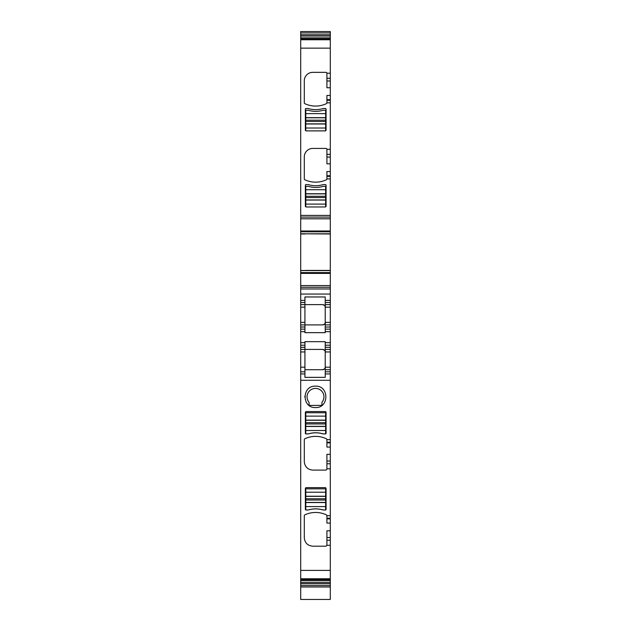 <?xml version="1.0" encoding="UTF-8"?>
<svg xmlns="http://www.w3.org/2000/svg" width="631" height="631" viewBox="0 0 631 631"><rect width="100%" height="100%" fill="white"/><g stroke="black" fill="none" stroke-linecap="round" stroke-linejoin="round"><path stroke-width="0.95" d="M325.225 411.562L306.201 411.562A0.844 0.844 0 0 0 305.357 412.406L305.357 433.205A0.844 0.844 0 0 0 305.759 433.923L308.291 433.923A25.358 25.358 0 0 1 323.127 433.923L325.667 433.923A0.844 0.844 0 0 0 326.069 433.205L326.069 412.406L325.225 411.562L326.069 412.406A0.844 0.844 0 0 0 325.225 411.562M300.703 570.392L330.297 570.392L330.297 579.195L300.703 579.203L300.703 380.28L330.297 380.28L330.297 439.712L326.913 439.562A0.844 0.844 0 0 0 326.432 438.797A25.358 25.358 0 0 0 304.781 438.797A0.844 0.844 0 0 0 304.3 439.562L304.3 461.647C304.797 466.782 307.62 469.606 312.755 470.103L326.069 470.103L326.913 469.259L326.913 454.304L330.297 454.304L330.297 461.04L326.913 461.04M330.297 570.392L330.297 537.533L326.913 537.533L326.913 545.342L326.069 546.194L312.755 546.194C307.62 545.689 304.797 542.873 304.3 537.738L304.3 515.653A0.844 0.844 0 0 1 304.781 514.888A25.358 25.358 0 0 1 326.432 514.888A0.844 0.844 0 0 1 326.913 515.653L330.297 515.716L330.297 461.04M305.357 488.489A0.844 0.844 0 0 1 306.201 487.645L325.225 487.645A0.844 0.844 0 0 1 326.069 488.489L326.069 509.288A0.844 0.844 0 0 1 325.667 510.006L323.127 510.006A25.358 25.358 0 0 0 308.291 510.006L305.759 510.006A0.844 0.844 0 0 1 305.357 509.288L305.357 488.489M315.5 386.156C301.705 385.494 301.705 408.202 315.5 407.547C329.303 408.21 329.303 385.494 315.5 386.156M300.703 380.28L300.703 373.938L304.931 373.938L304.931 377.362L325.225 377.362L325.225 373.938L330.297 373.938L330.297 380.28M300.703 36.022L300.703 48.145L330.297 48.145L330.297 32.93L300.703 32.93L300.703 36.022L330.297 36.022M330.297 32.93L330.297 31.55L300.703 31.55L300.703 32.93M300.703 586.057L300.703 586.514M300.703 586.98L300.703 599.45L330.297 599.45L330.297 585.607L300.703 585.607L300.703 586.98L330.297 586.98M300.703 579.613L330.297 579.613L330.297 579.195L300.703 579.203L300.703 585.607M300.703 371.825L304.931 371.825L304.931 373.938L300.703 373.938L300.703 349.424L304.931 349.424L304.931 351.956L300.703 351.956M300.703 342.657L304.931 342.657L304.931 341.671L325.225 341.671L325.225 342.657L330.297 342.657L330.297 331.669L325.225 331.669L325.225 332.655L304.931 332.655L304.931 331.669L300.703 331.669L300.703 349.424L322.686 349.424C324.839 350.205 325.683 351.049 325.225 351.956L325.225 349.424L330.297 349.424L330.297 351.956L325.225 351.956L325.225 369.711L330.297 369.711L325.225 369.711L325.225 373.938L330.297 373.938L330.297 351.956M300.703 331.669L300.703 304.615L322.686 304.615C324.224 304.765 325.075 305.609 325.225 307.155L325.225 304.615L330.297 304.615L330.297 302.501L325.225 302.501L325.225 304.615L330.297 304.615L330.297 324.902L325.225 324.902L330.297 324.902L330.297 327.016L325.225 327.016L325.225 307.155L330.297 307.155M300.703 302.501L304.931 302.501L304.931 300.388L300.703 300.388L300.703 287.286L330.297 287.286L330.297 300.388L325.225 300.388L325.225 296.964L304.931 296.964L304.931 300.388L300.703 300.388L300.703 304.615L304.931 304.615L304.931 324.902L300.703 324.902L322.686 324.902C324.839 324.121 325.683 323.277 325.225 322.37C325.068 323.908 324.224 324.752 322.686 324.902M300.703 287.286L300.703 285.591L330.297 285.591L330.297 233.817L300.703 233.817L300.703 285.591M300.703 48.145L300.703 233.817M330.297 515.716L330.297 530.797L326.913 530.797L326.913 537.533M330.297 518.863L326.913 518.863L326.913 523.091L330.297 523.091M326.913 518.863L326.913 515.716M330.297 439.712L330.297 442.859L326.913 442.859L326.913 447.087L330.297 447.087L330.297 454.304M326.913 442.859L326.913 439.712M304.82 396.268A10.695 10.695 0 0 0 304.805 396.954M326.913 99.666L330.297 99.666L330.297 95.439L326.913 95.439L326.913 102.877A0.844 0.844 0 0 1 326.432 103.642A25.358 25.358 0 0 1 304.781 103.642A0.844 0.844 0 0 1 304.3 102.877L304.3 80.792A8.455 8.455 0 0 1 312.755 72.344L326.069 72.344A0.844 0.844 0 0 1 326.913 73.188L326.913 80.997L330.297 80.997L330.297 48.145M330.297 95.439L330.297 80.997M330.297 87.733L326.913 87.733L326.913 80.997M330.297 99.666L330.297 217.119L300.703 217.119M330.297 171.529L326.913 171.529L326.913 178.967A0.844 0.844 0 0 1 326.432 179.732A25.358 25.358 0 0 1 304.781 179.732A0.844 0.844 0 0 1 304.3 178.967L304.3 156.882A8.455 8.455 0 0 1 312.755 148.427L326.069 148.427A0.844 0.844 0 0 1 326.913 149.271L326.913 157.087L330.297 157.087M330.297 163.823L326.913 163.823L326.913 157.087M300.703 218.807L330.297 218.807L330.297 217.119M330.297 218.807L330.297 233.817M300.703 233.793L302.17 233.817M330.297 233.983L304.986 233.817M300.703 270.423L304.986 270.589M302.565 270.589L300.703 270.589M330.297 270.612L302.17 270.589M330.297 287.286L330.297 285.591M330.297 302.501L330.297 300.388L325.225 300.388L325.225 302.501M330.297 331.669L330.297 329.13L325.225 329.13L330.297 329.13L330.297 327.016M325.225 331.669L325.225 327.016M325.225 342.657L325.225 345.196L330.297 345.196L325.225 345.196L325.225 349.424M330.297 342.657L330.297 349.424M330.297 442.859L330.297 447.087M330.297 530.797L330.297 537.533M330.297 579.613L330.297 585.607M300.703 39.335L330.297 39.335L300.703 39.335M304.931 371.825L304.931 351.956M304.931 342.657L304.931 349.424M304.931 369.711L322.686 369.711C324.839 368.93 325.683 368.086 325.225 367.179C325.068 368.717 324.224 369.561 322.686 369.711M304.931 345.196L300.703 345.196L304.931 345.196M304.931 331.669L304.931 329.13L300.703 329.13L304.931 329.13L304.931 324.902M304.931 302.501L304.931 304.615L322.686 304.615C324.839 305.396 325.683 306.24 325.225 307.155M321.928 405.402L309.072 405.402L309.072 402.341A8.455 8.455 0 0 1 315.5 388.396A8.455 8.455 0 0 1 321.928 402.341L321.928 405.402L309.08 405.402M326.069 109.242A0.844 0.844 0 0 0 325.667 108.524L323.127 108.524A25.358 25.358 0 0 1 308.291 108.524L305.759 108.524A0.844 0.844 0 0 0 305.357 109.242L305.357 130.041A0.844 0.844 0 0 0 306.201 130.885L325.225 130.885A0.844 0.844 0 0 0 326.069 130.041L326.069 109.242M326.069 185.333L326.069 206.124A0.844 0.844 0 0 1 325.225 206.968L306.201 206.968A0.844 0.844 0 0 1 305.357 206.124L305.357 185.333A0.844 0.844 0 0 1 305.759 184.607L308.291 184.607A25.358 25.358 0 0 0 323.127 184.607L325.667 184.607A0.844 0.844 0 0 1 326.069 185.333M322.686 349.424C324.224 349.574 325.075 350.418 325.225 351.956M325.643 206.858L325.643 199.948L305.775 199.948L305.775 206.858M305.775 189.726L305.775 186.342L308.314 186.342A25.358 25.358 0 0 0 323.111 186.342L325.643 186.342L325.643 189.726L305.775 189.726L305.775 199.948M325.643 199.948L325.643 189.726M305.775 416.129L305.775 420.278L325.643 420.278L325.643 412.745L305.775 412.745L305.775 416.129L325.643 416.129M325.643 430.5L325.643 433.876L323.111 433.876A25.358 25.358 0 0 0 308.314 433.876L305.775 433.876L305.775 430.5L325.643 430.5L325.643 420.278M305.775 420.278L305.775 430.5M325.643 130.775L325.643 123.857L305.775 123.857L305.775 130.775M305.775 113.635L305.775 110.259L308.314 110.259A25.358 25.358 0 0 0 323.111 110.259L325.643 110.259L325.643 113.635L305.775 113.635L305.775 123.857M325.643 123.857L325.643 113.635M305.775 492.212L305.775 496.36L325.643 496.36L325.643 488.828L305.775 488.828L305.775 492.212L325.643 492.212M325.643 506.583L325.643 509.966L323.111 509.966A25.358 25.358 0 0 0 308.314 509.966L305.775 509.966L305.775 506.583L325.643 506.583L325.643 496.36M305.775 496.36L305.775 506.583M330.297 545.302L326.913 545.302M330.297 468.809L326.913 468.809M300.703 578.777L330.297 578.777M330.297 540.246L326.913 540.246M330.297 518.248L326.913 518.248M330.297 463.753L326.913 463.753M330.297 442.244L326.913 442.244M326.913 78.283L330.297 78.283M326.913 73.228L330.297 73.228M326.913 100.282L330.297 100.282M326.913 102.821L330.297 102.821M326.913 154.366L330.297 154.366M326.913 149.318L330.297 149.318M326.913 175.757L330.297 175.757M326.913 176.372L330.297 176.372M326.913 178.904L330.297 178.904M300.703 215.423L330.297 215.423M300.703 231.001L330.297 231.001M300.703 231.806L330.297 231.806M302.139 233.793L330.297 233.793M304.986 233.983L300.703 233.983M304.986 270.423L330.297 270.423M302.139 270.612L300.703 270.612M300.703 272.6L330.297 272.6M300.703 273.397L330.297 273.397M300.703 288.974L330.297 288.974M330.297 294.046L300.703 294.046M325.225 322.37L330.297 322.37M330.297 347.31L325.225 347.31M330.297 367.179L325.225 367.179M330.297 371.825L325.225 371.825M300.703 580.678L330.297 580.678M300.703 582.508L330.297 582.508M300.703 583.77L330.297 583.77M300.703 34.76L330.297 34.76M300.703 37.852L330.297 37.852M300.703 38.917L330.297 38.917M300.703 39.753L330.297 39.753M304.931 367.179L300.703 367.179M300.703 347.31L304.931 347.31M300.703 327.016L304.931 327.016M300.703 322.37L304.931 322.37M300.703 307.155L304.931 307.155M325.643 204.097L305.775 204.097M325.643 200.074L305.775 200.074M325.643 193.749L305.775 193.749M325.643 193.875L305.775 193.875M325.643 196.288L305.775 196.288M325.643 197.535L305.775 197.535M305.775 420.143L325.643 420.143M305.775 426.477L325.643 426.477M305.775 426.343L325.643 426.343M305.775 423.937L325.643 423.937M305.775 422.683L325.643 422.683M325.643 128.014L305.775 128.014M325.643 123.991L305.775 123.991M325.643 117.658L305.775 117.658M325.643 117.792L305.775 117.792M325.643 120.198L305.775 120.198M325.643 121.452L305.775 121.452M305.775 496.234L325.643 496.234M305.775 502.56L325.643 502.56M305.775 502.434L325.643 502.434M305.775 500.02L325.643 500.02M305.775 498.774L325.643 498.774"/></g></svg>
